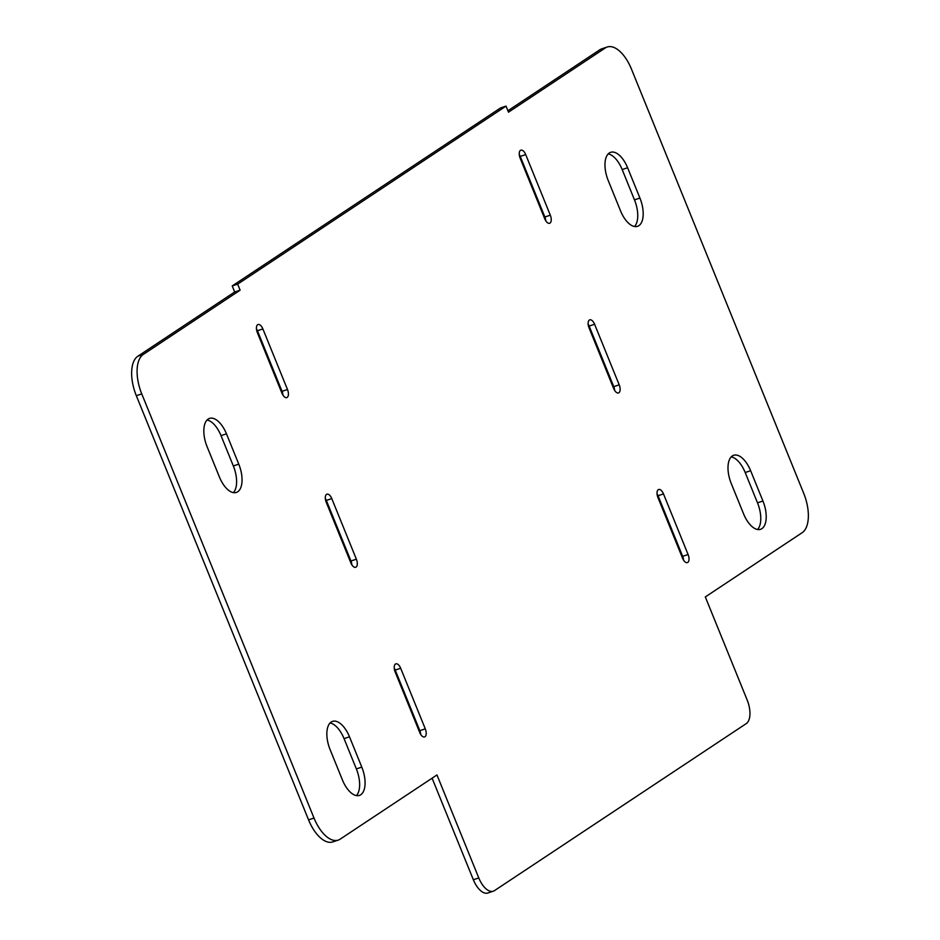 <?xml version="1.0" encoding="UTF-8"?>
<svg xmlns="http://www.w3.org/2000/svg" width="940" height="940" viewBox="0 0 940 940"><rect width="100%" height="100%" fill="white"/><g stroke="black" fill="none" stroke-linecap="round" stroke-linejoin="round"><path stroke-width="1.41" d="M351.854 564.811A6.58 3.231 71.6 0 0 350.937 560.992L326.333 500.409A6.58 3.231 71.6 0 0 325.334 498.459M326.239 502.265A6.58 3.231 -108.4 0 1 326.932 494.182A6.58 3.231 -108.4 0 1 331.773 498.599L356.378 559.194A6.58 3.231 -108.4 0 1 355.684 567.278A6.58 3.231 -108.4 0 1 350.843 562.86L326.239 502.265M614.666 390.476A6.58 3.231 71.6 0 0 613.761 386.657L589.157 326.062A6.58 3.231 71.6 0 0 588.146 324.112M589.063 327.931A6.58 3.231 -108.4 0 1 589.756 319.847A6.58 3.231 -108.4 0 1 594.597 324.253L619.202 384.848A6.58 3.231 -108.4 0 1 618.508 392.932A6.58 3.231 -108.4 0 1 613.667 388.526L589.063 327.931M757.558 529.502A23.042 11.315 71.6 0 0 757.499 502.829L745.197 472.526A23.042 11.315 71.6 0 0 731.214 456.887M762.939 501.02A23.042 11.315 -108.4 0 1 760.519 529.314A23.042 11.315 -108.4 0 1 743.575 513.863L731.273 483.571A23.042 11.315 -108.4 0 1 733.705 455.277A23.042 11.315 -108.4 0 1 750.637 470.728L762.939 501.02L757.499 502.829M356.413 795.604A23.042 11.315 71.6 0 0 356.354 768.92L344.052 738.629A23.042 11.315 71.6 0 0 330.069 722.989M330.128 749.662A23.042 11.315 -108.4 0 1 332.56 721.368A23.042 11.315 -108.4 0 1 349.492 736.819L361.794 767.122A23.042 11.315 -108.4 0 1 359.374 795.416A23.042 11.315 -108.4 0 1 342.43 779.965L330.128 749.662M420.744 734.481A6.58 3.231 71.6 0 0 419.828 730.662L395.223 670.067A6.58 3.231 71.6 0 0 394.224 668.117M395.141 671.936A6.58 3.231 -108.4 0 1 395.834 663.852A6.58 3.231 -108.4 0 1 400.675 668.258L425.28 728.852A6.58 3.231 -108.4 0 1 424.586 736.937A6.58 3.231 -108.4 0 1 419.745 732.53L395.141 671.936M683.556 560.134A6.58 3.231 71.6 0 0 682.652 556.327L658.047 495.733A6.58 3.231 71.6 0 0 657.048 493.782M688.092 554.518A6.58 3.231 -108.4 0 1 687.399 562.602A6.58 3.231 -108.4 0 1 682.558 558.184L657.953 497.589A6.58 3.231 -108.4 0 1 658.646 489.505A6.58 3.231 -108.4 0 1 663.487 493.923L688.092 554.518L682.652 556.327M545.776 220.806A6.58 3.231 71.6 0 0 544.859 216.999L520.255 156.404A6.58 3.231 71.6 0 0 519.256 154.454M550.311 215.189A6.58 3.231 -108.4 0 1 549.618 223.274A6.58 3.231 -108.4 0 1 544.777 218.856L520.173 158.261A6.58 3.231 -108.4 0 1 520.866 150.177A6.58 3.231 -108.4 0 1 525.707 154.595L550.311 215.189L544.859 216.999M233.39 492.63A23.042 11.315 71.6 0 0 233.332 465.946L221.029 435.655A23.042 11.315 71.6 0 0 207.047 420.015M207.106 446.7A23.042 11.315 -108.4 0 1 209.538 418.406A23.042 11.315 -108.4 0 1 226.47 433.845L238.772 464.149A23.042 11.315 -108.4 0 1 236.351 492.443A23.042 11.315 -108.4 0 1 219.408 476.991L207.106 446.7M282.952 395.153A6.58 3.231 71.6 0 0 282.047 391.334L257.442 330.739A6.58 3.231 71.6 0 0 256.444 328.788M257.349 332.607A6.58 3.231 -108.4 0 1 258.042 324.523A6.58 3.231 -108.4 0 1 262.883 328.93L287.487 389.524A6.58 3.231 -108.4 0 1 286.794 397.608A6.58 3.231 -108.4 0 1 281.953 393.202L257.349 332.607M634.535 226.528A23.042 11.315 71.6 0 0 634.477 199.856L622.174 169.553A23.042 11.315 71.6 0 0 608.192 153.925M608.25 180.597A23.042 11.315 -108.4 0 1 610.683 152.304A23.042 11.315 -108.4 0 1 627.615 167.755L639.917 198.046A23.042 11.315 -108.4 0 1 637.496 226.34A23.042 11.315 -108.4 0 1 620.553 210.889L608.25 180.597M432.095 778.167L473.349 879.758A19.752 9.694 71.6 0 0 487.872 893L493.312 891.191A19.752 9.694 -108.4 0 1 478.789 877.948L436.971 774.948L340.139 839.173A32.924 16.156 -108.4 0 1 338.2 840.125A32.924 16.156 -108.4 0 1 314.007 818.047L141.764 393.895A32.924 16.156 -108.4 0 1 143.303 354.415L240.123 290.19L234.683 291.999L137.851 356.225A32.924 16.156 71.6 0 0 136.323 395.693L308.555 819.856A32.924 16.156 71.6 0 0 332.76 841.923L338.2 840.125M240.123 290.19L237.667 284.127L506.014 106.114L508.481 112.177L605.301 47.952A32.924 16.156 -108.4 0 1 607.24 47A32.924 16.156 -108.4 0 1 631.445 69.067L803.677 493.23A32.924 16.156 -108.4 0 1 802.149 532.698L705.317 596.935L747.147 699.948A19.752 9.694 -108.4 0 1 746.231 723.624L494.475 890.627A19.752 9.694 -108.4 0 1 493.312 891.191M607.24 47L601.8 48.809A32.924 16.156 71.6 0 0 599.861 49.75L507.906 110.756M506.014 106.114L500.574 107.924L232.227 285.936L234.683 291.999M237.667 284.127L232.227 285.936M326.333 500.409L331.773 498.599M350.937 560.992L356.378 559.194M589.157 326.062L594.597 324.253M613.761 386.657L619.202 384.848M745.197 472.526L750.637 470.728M344.052 738.629L349.492 736.819M356.354 768.92L361.794 767.122M395.223 670.067L400.675 668.258M419.828 730.662L425.28 728.852M658.047 495.733L663.487 493.923M520.255 156.404L525.707 154.595M221.029 435.655L226.47 433.845M233.332 465.946L238.772 464.149M257.442 330.739L262.883 328.93M282.047 391.334L287.487 389.524M622.174 169.553L627.615 167.755M634.477 199.856L639.917 198.046M478.789 877.948L473.349 879.758M605.301 47.952L599.861 49.75M143.303 354.415L137.851 356.225M141.764 393.895L136.323 395.693M314.007 818.047L308.555 819.856"/></g></svg>
